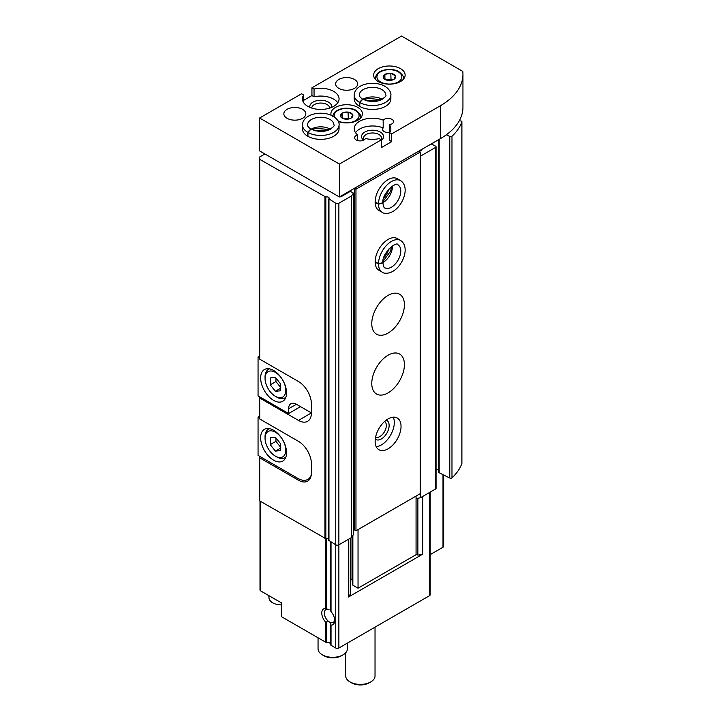 <?xml version="1.0" encoding="UTF-8"?>
<svg xmlns="http://www.w3.org/2000/svg" width="721" height="721" viewBox="0 0 721 721"><rect width="100%" height="100%" fill="white"/><g stroke="black" fill="none" stroke-linecap="round" stroke-linejoin="round"><path stroke-width="1.08" d="M268.753 595.573L269.032 598.178A12.356 7.138 0 0 0 272.628 602.783A12.356 7.138 0 0 0 281.37 604.874M330.606 611.029L330.606 541.859M334.697 619.718A7.372 4.254 60 0 1 333.201 622.421A7.372 4.254 60 0 1 329.93 622.277L330.615 624.044M430.176 492.119L430.176 594.78A2.199 1.271 180 0 1 429.536 595.681L338.87 648.026A2.199 1.271 180 0 1 335.761 648.026L331.029 645.295A1.469 0.847 180 0 1 330.597 644.691A1.469 0.847 180 0 1 330.606 644.619L330.606 624.566M329.93 622.277L329.1 621.799A7.372 4.254 60 0 1 324.621 615.292A7.372 4.254 60 0 1 325.829 609.651A7.372 4.254 60 0 1 329.1 609.795L325.477 608.407L325.477 538.713M260.002 501.086L260.002 589.994A2.199 1.271 180 0 0 260.642 590.896L281.37 602.855L281.37 616.617L325.477 642.087A1.469 0.847 180 0 0 326.64 642.33A3.659 2.118 180 0 1 330.597 644.213M329.1 621.799L325.477 621.917A9.157 5.29 60 0 1 321.773 613.03A9.157 5.29 60 0 1 325.477 608.407M443.649 474.977L443.649 546.329A2.199 1.271 180 0 1 443 547.23L430.176 554.629M416.062 554.107L417.883 555.152L422.767 554.125L348.495 597.006L350.271 594.185L350.271 538.254M299.891 479.402L298.467 480.222A18.313 10.572 -120 0 0 307.624 481.132A18.313 10.572 -120 0 0 311.418 472.751L311.418 463.774A18.313 10.572 -120 0 0 298.467 441.342L259.713 418.964L259.713 396.829M298.467 480.222L259.713 457.853L259.713 500.924L325.838 538.65A2.199 1.271 180 0 1 328.749 539.011M339.735 196.77A1.469 0.847 180 0 0 341.303 196.581L350.37 191.344L353.38 193.084L351.596 195.905L338.87 203.25A2.199 1.271 180 0 1 335.761 203.25L328.848 198.807A2.199 1.271 180 0 0 329.155 198.167A2.199 1.271 180 0 0 328.046 197.067A2.199 1.271 180 0 0 325.838 197.076L259.713 159.341L259.713 359.148L298.467 381.517A18.313 10.572 -120 0 1 311.418 403.949L311.418 412.926L298.467 420.406A18.313 10.572 -120 0 0 307.624 421.307A18.313 10.572 -120 0 0 311.418 412.926L296.394 404.256L288.616 408.735A10.986 6.345 60 0 1 290.896 403.706A10.986 6.345 60 0 1 296.394 404.256M298.467 420.406L259.713 398.028M259.713 457.853L259.713 456.357M259.713 159.341L259.713 156.953L264.895 153.961M348.495 597.006L348.495 539.281M422.767 554.125L422.767 496.399M331.029 542.102L331.029 611.615A9.157 5.29 60 0 1 334.724 620.511A9.157 5.29 60 0 1 331.029 625.125L331.029 645.295M431.203 143.957L435.565 146.147A1.469 0.847 180 0 1 436.061 146.787L436.061 488.369A1.469 0.847 180 0 1 435.637 488.964L420.433 497.742L416.062 498.662M459.214 120.903L460.431 120.912A1.469 0.847 180 0 1 461.9 121.759A1.469 0.847 180 0 1 461.864 121.93A76.931 44.414 180 0 1 451.977 136.269A1.469 0.847 180 0 1 449.769 136.467L446.389 134.764M461.864 463.17A1.469 0.847 180 0 1 461.9 463.342A1.469 0.847 180 0 1 461.864 463.513A76.931 44.414 180 0 1 451.977 477.852A1.469 0.847 180 0 1 449.769 478.05L439.17 472.724A1.469 0.847 180 0 1 438.665 472.093L438.665 139.649M438.665 470.245L436.061 469.209M436.061 146.787A1.469 0.847 180 0 1 435.637 147.381L420.433 156.16L420.433 497.742M419.28 151.563L421.605 150.22L421.605 149.499M422.037 149.256L422.037 149.617A1.469 0.847 180 0 1 421.605 150.22M353.38 193.084L353.38 534.667L351.596 537.487L338.87 544.833A2.199 1.271 180 0 1 335.761 544.833L328.848 540.389M351.596 195.905L351.596 537.487M417.883 555.152L417.883 498.283M375.028 627.153L375.028 675.956A14.654 8.463 180 0 1 370.738 681.931A14.654 8.463 180 0 1 350.009 681.931A14.654 8.463 180 0 1 345.72 675.956L345.72 652.748M370.738 681.931L369.143 682.85A12.41 7.165 180 0 1 351.596 682.85L350.009 681.931M300.54 406.644L288.616 413.521L258.055 395.874L258.055 356.994L259.713 357.949M273.592 400.362A18.313 10.572 -120 0 0 282.758 401.273A18.313 10.572 -120 0 0 282.758 380.12A18.313 10.572 -120 0 0 264.436 369.549A18.313 10.572 -120 0 0 261.633 384.221A18.313 10.572 -120 0 0 273.592 400.362M288.616 413.521L288.616 408.735M259.713 356.039L258.055 356.994M276.702 397.073L275.413 396.325A14.654 8.463 -120 0 0 285.768 390.34A14.654 8.463 -120 0 0 275.413 372.397A14.654 8.463 -120 0 0 265.049 378.381A14.654 8.463 -120 0 0 275.413 396.325L276.702 397.073A16.484 9.517 -120 0 0 284.948 397.893A16.484 9.517 -120 0 0 285.895 397.199M270.231 377.912L270.231 384.825L275.413 391.269L280.586 390.809L280.586 383.896L275.413 377.453L270.231 377.912M269.537 368.864A16.484 9.517 -120 0 0 268.464 369.332A16.484 9.517 -120 0 0 265.049 376.885L265.049 378.381M275.927 378.101L275.927 381.535L270.231 384.825M280.586 388.277L275.413 391.269M275.927 381.535L280.586 387.33M311.274 474.878A19.782 11.419 60 0 1 307.84 479.411A19.782 11.419 60 0 1 297.944 478.429L258.055 455.402L258.055 417.117L259.713 418.072M259.713 416.152L258.055 417.117M273.592 460.187A18.313 10.572 -120 0 0 282.758 461.089A18.313 10.572 -120 0 0 282.758 439.945A18.313 10.572 -120 0 0 264.436 429.365A18.313 10.572 -120 0 0 261.633 444.046A18.313 10.572 -120 0 0 273.592 460.187M276.702 456.898L275.413 456.15A14.654 8.463 -120 0 0 285.768 450.165A14.654 8.463 -120 0 0 275.413 432.221A14.654 8.463 -120 0 0 265.049 438.197A14.654 8.463 -120 0 0 275.413 456.15L276.702 456.898A16.484 9.517 -120 0 0 284.948 457.709A16.484 9.517 -120 0 0 285.895 457.024M270.231 437.737L270.231 444.641L275.413 451.094L280.586 450.625L280.586 443.721L275.413 437.277L270.231 437.737M269.537 428.68A16.484 9.517 -120 0 0 268.464 429.157A16.484 9.517 -120 0 0 265.049 436.701L265.049 438.197M275.927 437.917L275.927 441.351L270.231 444.641M280.586 448.101L275.413 451.094M275.927 441.351L280.586 447.155M416.062 496.075L416.062 554.701L358.04 588.201L352.857 585.209L352.019 579.639L350.271 578.63M352.019 579.639L352.019 536.821M400.525 68.648A15.754 9.094 180 0 1 405.139 75.083A15.754 9.094 180 0 1 389.385 84.177A15.754 9.094 180 0 1 373.631 75.083A15.754 9.094 180 0 1 383.356 66.683A15.754 9.094 180 0 1 400.525 68.648M354.417 79.418A10.986 6.345 180 0 1 357.634 83.906A10.986 6.345 180 0 1 346.648 90.251A10.986 6.345 180 0 1 335.653 83.906A10.986 6.345 180 0 1 342.439 78.048A10.986 6.345 180 0 1 354.417 79.418M302.604 109.331A10.986 6.345 180 0 1 305.83 113.819A10.986 6.345 180 0 1 294.835 120.164A10.986 6.345 180 0 1 283.849 113.819A10.986 6.345 180 0 1 290.635 107.952A10.986 6.345 180 0 1 302.604 109.331M359.779 106.438L359.779 102.553A18.313 10.572 0 0 0 379.67 104.716A18.313 10.572 0 0 0 390.863 94.974L390.863 98.858A18.313 10.572 180 0 1 372.55 109.439A18.313 10.572 180 0 1 354.227 98.858L354.227 94.974A18.313 10.572 0 0 0 359.418 102.346L362.591 99.183M331.074 115.198A15.754 9.094 180 0 1 330.894 113.819A15.754 9.094 180 0 1 340.618 105.419A15.754 9.094 180 0 1 357.778 107.384A15.754 9.094 180 0 1 362.393 113.819A15.754 9.094 180 0 1 354.29 121.768A15.754 9.094 180 0 1 338.32 121.543M307.966 136.35L307.966 132.466A18.313 10.572 0 0 0 327.866 134.629A18.313 10.572 0 0 0 339.059 124.886L339.059 128.771A18.313 10.572 180 0 1 320.737 139.351A18.313 10.572 180 0 1 302.423 128.771L302.423 124.886A18.313 10.572 0 0 0 307.615 132.258L310.778 129.095M303.685 95.001L301.567 93.775L259.605 118.001L339.393 164.064L381.355 139.838L379.237 138.612A18.313 10.572 180 0 1 365.439 138.522A5.498 3.172 180 0 1 359.437 140.892A5.498 3.172 180 0 1 354.615 137.747A5.498 3.172 180 0 1 357.634 134.917A18.313 10.572 180 0 1 354.227 128.771A18.313 10.572 180 0 1 364.159 119.371A18.313 10.572 180 0 1 383.184 120.164A5.498 3.172 180 0 1 391.972 119.353A5.498 3.172 180 0 1 393.585 121.597A5.498 3.172 180 0 1 389.43 124.67A18.313 10.572 180 0 1 390.863 128.771A18.313 10.572 180 0 1 389.601 132.637L391.719 133.854L440.414 105.744A76.931 44.414 180 0 0 462.945 74.335A76.931 44.414 180 0 0 462.774 71.397L401.561 36.05L311.932 87.791L314.05 89.016A18.313 10.572 180 0 1 339.059 98.858A18.313 10.572 180 0 1 320.737 109.439A18.313 10.572 180 0 1 302.423 98.858A18.313 10.572 180 0 1 303.685 95.001L303.685 102.724M303.685 100.327L311.932 95.569L311.932 87.791M462.945 74.335L462.945 107.24A76.931 44.414 180 0 1 440.414 138.639L339.393 196.968L259.605 150.905L259.605 118.001M314.05 89.016L314.05 96.794A18.313 10.572 180 0 1 337.77 102.752M389.601 132.637L389.601 140.415L391.719 141.631L381.355 147.616L381.355 139.838M339.393 196.968L339.393 164.064M391.719 141.631L391.719 133.854M389.43 124.67L389.43 132.448A18.313 10.572 180 0 1 389.601 132.691M391.025 73.344L391.197 73.434A6.228 3.596 180 0 1 395.342 75.831L395.45 76.066A6.228 3.596 180 0 1 393.936 79.337L393.639 79.508A6.228 3.596 180 0 1 387.979 80.382L387.574 80.319A6.228 3.596 180 0 1 383.428 77.922L383.32 77.688A6.228 3.596 180 0 1 384.834 74.425L385.131 74.254A6.228 3.596 180 0 1 390.791 73.38L391.025 79.319L392.224 80.013M387.574 80.319L383.428 77.922M383.32 77.688L384.834 74.425M385.131 74.254L390.791 73.38M391.197 73.434L395.342 75.831M395.45 76.066L393.936 79.337M393.639 79.508L387.979 80.382M348.288 112.07L348.459 112.17A6.228 3.596 180 0 1 352.605 114.567L352.713 114.801A6.228 3.596 180 0 1 351.19 118.064L350.893 118.235A6.228 3.596 180 0 1 345.233 119.118L344.827 119.055A6.228 3.596 180 0 1 340.682 116.658L340.573 116.423A6.228 3.596 180 0 1 342.096 113.152L342.394 112.99A6.228 3.596 180 0 1 348.054 112.106L348.288 118.055L349.487 118.749M344.827 119.055L340.682 116.658M340.573 116.423L342.096 113.152M342.394 112.99L348.054 112.106M348.459 112.17L352.605 114.567M352.713 114.801L351.19 118.064M350.893 118.235L345.233 119.118M357.634 134.917L357.634 140.577M383.184 120.164L383.184 127.941A5.498 3.172 0 0 0 382.599 129.374A5.498 3.172 0 0 0 389.43 132.448M355.516 132.664A18.313 10.572 180 0 1 383.184 127.941M363.573 140.207A10.986 6.345 180 0 1 365.466 131.7A10.986 6.345 180 0 1 380.318 132.06A10.986 6.345 180 0 1 381.355 140.343M364.078 139.937A9.012 5.2 180 0 1 363.537 138.171A9.012 5.2 180 0 1 369.098 133.367A9.012 5.2 180 0 1 378.913 134.494A9.012 5.2 180 0 1 381.553 138.171A9.012 5.2 180 0 1 381.148 139.721M315.753 130.898A10.986 6.345 180 0 1 325.721 130.898M342.16 117.856L342.16 113.026M343.809 118.749L348.288 118.055M367.566 100.985A10.986 6.345 180 0 1 377.534 100.985M309.823 107.348A10.986 6.345 180 0 1 315.969 100.922A10.986 6.345 180 0 1 328.515 102.148A10.986 6.345 180 0 1 331.66 107.348M311.932 95.569L314.05 96.794M311.733 108.069A9.012 5.2 180 0 1 317.438 103.418A9.012 5.2 180 0 1 327.109 104.581A9.012 5.2 180 0 1 329.74 108.069M384.897 79.121L384.897 74.29M386.555 80.013L391.025 79.319M418.658 151.203L420.208 152.104L420.208 493.687L355.967 530.773L354.417 529.881L354.417 188.298L355.967 189.19L355.967 530.773M354.417 528.682L353.38 528.078M350.37 191.344L350.37 190.623M388.087 418.91A18.313 10.572 -60 0 1 397.244 418A18.313 10.572 -60 0 1 397.244 439.152A18.313 10.572 -60 0 1 378.931 449.724A18.313 10.572 -60 0 1 376.128 435.051A18.313 10.572 -60 0 1 388.087 418.91M388.087 355.201A23.081 13.32 -60 0 1 399.632 354.056A23.081 13.32 -60 0 1 399.632 380.706A23.081 13.32 -60 0 1 376.551 394.026A23.081 13.32 -60 0 1 373.009 375.533A23.081 13.32 -60 0 1 388.087 355.201M388.087 295.376A23.081 13.32 -60 0 1 399.632 294.231A23.081 13.32 -60 0 1 399.632 320.881A23.081 13.32 -60 0 1 376.551 334.211A23.081 13.32 -60 0 1 373.009 315.717A23.081 13.32 -60 0 1 388.087 295.376M375.136 262.084L378.507 264.021A18.313 10.572 120 0 0 382.301 272.205L378.931 270.258A18.313 10.572 -60 0 1 376.128 255.585A18.313 10.572 -60 0 1 388.087 239.444A18.313 10.572 -60 0 1 397.244 238.534L400.615 240.481A18.313 10.572 120 0 0 386.582 245.302A18.313 10.572 120 0 0 378.507 263.616L382.833 262.705M375.136 202.259L378.507 204.205A18.313 10.572 120 0 0 382.301 212.38L378.931 210.442A18.313 10.572 -60 0 1 376.128 195.761A18.313 10.572 -60 0 1 388.087 179.619A18.313 10.572 -60 0 1 397.244 178.718L400.615 180.656A18.313 10.572 120 0 0 386.582 185.477A18.313 10.572 120 0 0 378.507 203.791L382.833 202.889M420.208 152.104L355.967 189.19M358.04 588.201L358.04 529.575M352.857 585.209L352.857 535.487M388.745 189.199A10.986 6.345 -60 0 1 383.761 197.833M388.745 249.024A10.986 6.345 -60 0 1 383.761 257.649M393.242 417.171A18.313 10.572 -60 0 1 390.512 435.259A18.313 10.572 -60 0 1 376.209 446.669M386.195 420.163A10.986 6.345 -60 0 1 386.853 433.15A10.986 6.345 -60 0 1 375.28 439.071M384.617 421.461A9.012 5.2 -60 0 1 384.455 431.762A9.012 5.2 -60 0 1 375.614 437.052M347.36 643.123L347.36 648.855A14.654 8.463 180 0 1 343.07 654.839A14.654 8.463 180 0 1 322.35 654.839A14.654 8.463 180 0 1 318.051 648.855L318.051 637.797M343.07 654.839L341.484 655.75A12.41 7.165 180 0 1 323.936 655.75L322.35 654.839M375.136 201.844L378.507 203.791M382.833 203.025L378.507 204.205M375.136 261.669L378.507 263.616M382.833 262.85L378.507 264.021M307.615 136.143L307.615 132.258M310.922 129.176L307.966 132.466M359.418 106.239L359.418 102.346M362.735 99.264L359.779 102.553M326.64 608.74L326.64 538.488M326.64 642.33L326.64 622.079M325.477 642.087L325.477 621.917M260.642 590.896L260.642 501.465M324.955 197.004L324.955 538.587M338.87 648.026L338.87 203.25M429.536 595.681L429.536 492.488M443 547.23L443 474.652M335.761 648.026L335.761 203.25M325.838 197.076L325.838 538.65M461.864 121.93L461.864 463.513M451.977 136.269L451.977 477.852M449.769 136.467L449.769 478.05M439.17 139.36L439.17 472.724M432.816 143.028L432.816 144.768M435.637 147.381L435.637 488.964M328.965 199.32L328.965 540.903M440.414 138.639L440.414 105.744M398.19 71.794A12.455 7.192 180 0 1 392.612 83.825A12.455 7.192 180 0 1 377.353 75.02A12.455 7.192 180 0 1 398.19 71.794M334.445 117.054A12.455 7.192 180 0 1 340.745 109.277A12.455 7.192 180 0 1 355.453 110.529A12.455 7.192 180 0 1 355.489 120.677A12.455 7.192 180 0 1 337.915 120.74M360.563 118.073L360.563 116.811A13.924 8.039 180 0 1 360.311 118.343M403.3 79.337L403.3 78.075A13.924 8.039 180 0 1 403.048 79.607M375.722 79.607A13.924 8.039 180 0 1 375.461 78.075L375.461 79.337M341.303 196.581L341.303 195.86M382.887 202.664A13.185 7.616 120 0 0 392.485 186.027M382.887 203.025C383.554 206.756 384.221 208.396 384.861 207.945A13.185 7.616 120 0 0 398.046 200.33A13.185 7.616 120 0 0 398.046 185.099C397.289 180.592 381.58 193.219 382.887 202.871M382.887 262.48A13.185 7.616 120 0 0 392.485 245.852M382.887 262.85C383.554 266.581 384.221 268.221 384.861 267.761A13.185 7.616 120 0 0 398.046 260.146A13.185 7.616 120 0 0 398.046 244.924C397.289 240.417 381.58 253.044 382.887 262.687M330.344 129.239A13.185 7.616 0 0 0 311.139 129.239M310.949 129.131C317.393 131.808 323.206 132.141 328.397 130.113C333.102 127.401 334.941 125.652 333.931 124.886A13.185 7.616 0 0 0 320.737 117.271A13.185 7.616 0 0 0 307.552 124.886C307.326 126.004 308.417 127.392 310.814 129.05M382.148 99.327A13.185 7.616 0 0 0 362.942 99.327M362.753 99.219C369.197 101.904 375.019 102.229 380.21 100.21C384.906 97.488 386.744 95.749 385.735 94.974A13.185 7.616 0 0 0 372.55 87.358A13.185 7.616 0 0 0 359.355 94.974C359.13 96.091 360.221 97.488 362.618 99.147M330.597 611.048L330.597 541.85M330.597 644.691L330.597 624.494M461.9 121.759L461.9 463.342M328.749 199.023L328.749 540.606M269.348 368.828L268.464 369.332M285.831 397.379L284.948 397.893M310.418 477.915L307.84 479.411M269.348 428.653L268.464 429.157M285.831 457.204L284.948 457.709M360.563 116.811C361.221 115.486 359.761 113.368 356.183 110.457C353.083 108.249 344.314 106.744 337.329 110.331C334.76 111.521 333.228 113.684 332.723 116.811M403.3 78.075C403.967 76.75 402.507 74.633 398.92 71.721C395.829 69.513 387.06 68.008 380.066 71.595C377.507 72.794 375.965 74.948 375.461 78.075M382.941 201.7L390.557 191.326L391.683 186.559M382.301 212.38C383.004 213.47 390.764 215.642 398.362 206.846C405.301 198.951 408.338 185.712 400.615 180.656M382.941 261.516L390.557 251.142L391.683 246.384M382.301 272.205C383.004 273.295 390.764 275.458 398.362 266.662C405.301 258.776 408.338 245.537 400.615 240.481M329.479 129.672L316.69 128.266L312.004 129.672M339.059 124.886C339.645 123.733 337.644 115.928 326.225 113.738C315.933 111.683 302.937 115.666 302.423 124.886M381.283 99.759L368.503 98.353L363.808 99.759M390.863 94.974C391.458 93.82 389.448 86.015 378.029 83.834C367.737 81.77 354.75 85.754 354.227 94.974"/></g></svg>
